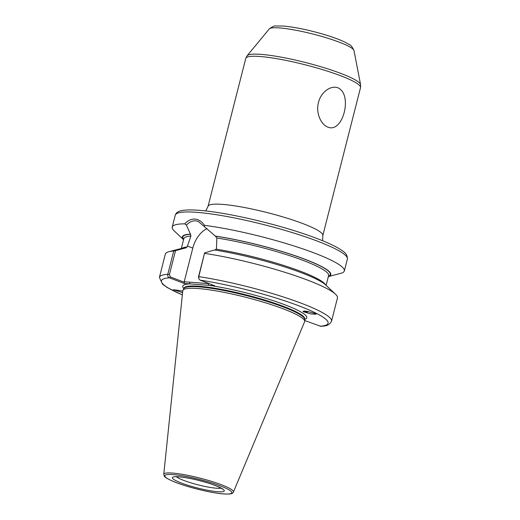 <?xml version="1.0" encoding="UTF-8"?>
<svg xmlns="http://www.w3.org/2000/svg" width="520" height="520" viewBox="0 0 520 520"><rect width="100%" height="100%" fill="white"/><g stroke="black" fill="none" stroke-linecap="round" stroke-linejoin="round"><path stroke-width="0.78" d="M182.754 291.07L173.446 289.673L182.592 292.656M308.588 311.675A5.779 2.353 -18.4 0 1 304.531 312.078A5.779 2.353 -18.4 0 1 303.563 311.779L310.934 313.95L316.134 314.217L314.555 313.326L307.723 311.5L302.998 311.331L303.563 311.779A5.779 2.353 -18.4 0 1 302.991 311.259M304.577 311.064L307.138 311.396M307.463 311.454A4.654 1.898 -18.4 0 1 305.286 311.526A4.654 1.898 -18.4 0 1 304.174 311.044M338.046 87.854C352.95 94.64 342.986 133.237 328.016 127.199C320.268 124.287 315.725 111.872 318.513 102.453C320.619 92.853 330.298 84.864 338.046 87.854M214.792 250.12L216.209 249.184L216.45 248.235L216.847 238.043L215.475 236.184L198.315 221.442L195.65 220.838C192.322 220.643 189.241 222.086 186.414 225.154L190.541 234.286L190.918 236.067L187.115 246.968L185.698 247.904L175.526 250.64L169.416 274.606L170.365 276.913L184.425 282.308L184.21 281.762L192.79 248.105A22.698 14.222 111 0 1 206.986 228.638M198.926 278.98L198.51 276.822L204.62 252.857L198.776 276.633L198.926 278.98L199.992 280.124L214.76 285.786L184.113 283.452L169.351 277.784C168.031 277.16 167.518 275.99 167.791 274.274L173.719 251.017L175.526 250.64M197.997 288.516A62.868 9.015 14.3 0 1 265.213 302.718A62.868 9.015 14.3 0 1 304.7 321.243A62.868 9.015 14.3 0 1 304.596 321.776L233.415 492.07A35.945 5.154 14.3 0 0 211.868 481.475A35.945 5.154 14.3 0 0 172.464 473.057A35.945 5.154 14.3 0 0 163.767 474.318L182.786 290.726A62.868 9.015 14.3 0 1 182.956 290.212A62.868 9.015 14.3 0 1 197.997 288.516M186.414 225.154L184.775 223.847C187.889 220.474 191.289 218.888 194.974 219.089C198.692 219.447 201.87 221.533 204.51 225.355A88.809 12.734 14.3 0 1 297.011 246.948A88.809 12.734 14.3 0 1 344.338 270.953A88.809 12.734 14.3 0 1 340.801 273.344L328.354 276.601M304.688 320.515L320.918 326.358C323.336 325.806 328.64 326.814 331.519 321.243L337.447 297.993A88.809 12.734 14.3 0 0 335.485 294.197A88.809 12.734 14.3 0 0 204.705 253.383M204.62 252.857L214.428 249.983A76.602 10.979 14.3 0 1 325.65 284.94L335.485 294.197M183.567 239.668A76.602 10.979 14.3 0 1 190.183 234.143M183.56 239.694L174.187 230.88A88.809 12.734 14.3 0 1 172.224 227.084A88.809 12.734 14.3 0 1 184.775 223.847M169.416 274.606L167.791 274.274A88.809 12.734 14.3 0 0 159.406 277.375L165.334 254.118A88.809 12.734 14.3 0 1 168.877 251.726A88.809 12.734 14.3 0 1 173.719 251.017M168.877 251.726L181.942 248.313A76.602 10.979 14.3 0 1 185.334 247.767M186.108 247.962L185.698 247.904M215.111 236.047A76.602 10.979 14.3 0 1 299.65 257.296A76.602 10.979 14.3 0 1 328.361 276.582M204.51 225.355L204.38 226.519M184.21 281.762L209.248 283.673M304.675 319.417A63.993 9.171 14.3 0 0 280.235 303.089A63.993 9.171 14.3 0 0 208.793 285.331L208.111 283.589M183.853 288.62A63.993 9.171 14.3 0 1 190.086 283.907L189.404 282.159M184.113 283.452L184.425 282.308M182.358 294.879A85.989 12.33 14.3 0 1 169.351 277.784L170.365 276.913M306.872 311.35L306.098 311.415M178.834 476.769A26.787 3.842 14.3 0 1 215.488 485.557A26.787 3.842 14.3 0 1 217.815 491.725A26.787 3.842 14.3 0 1 181.155 482.937A26.787 3.842 14.3 0 1 178.834 476.769M176.462 476.775A23.965 3.439 -165.7 0 0 193.511 483.613A23.965 3.439 -165.7 0 0 216.45 488.228A23.965 3.439 -165.7 0 0 221.091 488.15M269.269 28.957C272.526 26.553 274.69 25.571 275.756 26L283.205 26.026C295.067 27.112 308.978 30.017 324.928 34.73C333.938 37.46 341.022 40.138 346.164 42.757C349.174 45.169 350.714 43.414 353.977 50.55A43.81 6.279 -165.7 0 0 325.904 37.654A43.81 6.279 -165.7 0 0 279.643 27.937A43.81 6.279 -165.7 0 0 269.269 28.957L247.136 55.731A58.675 8.411 14.3 0 1 261.027 54.366A58.675 8.411 14.3 0 1 322.992 67.386A58.675 8.411 14.3 0 1 360.594 84.656L360.516 87.653A59.209 8.489 -165.7 0 0 324.402 70.2A59.209 8.489 -165.7 0 0 260.058 56.505A59.209 8.489 -165.7 0 0 245.772 58.409L208.078 206.278A59.209 8.489 14.3 0 1 222.372 204.373A59.209 8.489 14.3 0 1 286.709 218.069A59.209 8.489 14.3 0 1 322.822 235.521L360.516 87.653M196.697 212.329A88.809 12.734 14.3 0 1 293.202 232.875A88.809 12.734 14.3 0 1 347.373 259.058C347.62 252.915 342.426 251.043 339.281 248.729C331.832 244.309 320.476 239.493 305.214 234.28C271.824 222.761 224.614 212.095 198.958 210.308C191.159 209.69 185.25 209.827 181.22 210.711C177.97 211.374 175.981 212.862 175.26 215.183A88.809 12.734 14.3 0 1 196.697 212.329M304.7 321.243L304.668 319.312A62.361 8.938 14.3 0 0 265.499 300.937A62.361 8.938 14.3 0 0 198.828 286.845A62.361 8.938 14.3 0 0 183.905 288.529L183.989 288.243A62.302 8.931 14.3 0 1 199.03 286.24A62.302 8.931 14.3 0 1 266.734 300.658A62.302 8.931 14.3 0 1 304.733 319.02L304.746 318.955M183.937 288.444A62.302 8.931 14.3 0 1 198.978 286.442A62.302 8.931 14.3 0 1 266.682 300.859A62.302 8.931 14.3 0 1 304.681 319.221L304.733 319.02M173.186 474.598A34.554 4.953 14.3 0 1 220.467 485.934A34.554 4.953 14.3 0 1 223.464 493.89A34.554 4.953 14.3 0 1 176.176 482.56A34.554 4.953 14.3 0 1 173.186 474.598M198.51 276.822L198.776 276.633A88.809 12.734 14.3 0 1 288.041 298.512A88.809 12.734 14.3 0 1 331.519 321.243M199.992 280.124A85.989 12.33 14.3 0 1 299.981 306.248A85.989 12.33 14.3 0 1 320.099 326.242M216.209 249.184A74.711 10.712 14.3 0 1 325.579 284.875M216.847 238.043A74.711 10.712 14.3 0 1 291.986 256.445A74.711 10.712 14.3 0 1 328.614 275.581L326.118 285.382M215.475 236.184A76.121 10.913 14.3 0 1 298.532 256.984A76.121 10.913 14.3 0 1 328.439 276.257M183.644 239.35A76.121 10.913 14.3 0 1 190.541 234.286M182.033 248.287A74.711 10.712 14.3 0 1 187.115 246.968M181.317 248.475L183.82 238.674A74.711 10.712 14.3 0 1 190.918 236.067M187.356 246.019L192.79 248.105M175.175 476.678L179.309 476.879C187.551 477.653 197.288 479.752 208.52 483.184C216.892 485.57 223.841 489.56 222.495 489.112L222.489 489.112M205.764 210.951L208.078 206.278M353.977 50.55L360.594 84.656M163.767 474.318L164.327 476.125C164.32 477.185 171.197 481.091 180.655 484.198C194.109 488.872 213.291 493.22 223.704 493.942C233.656 494.507 232.629 492.746 233.415 492.07M344.338 270.953L347.373 259.058M159.406 277.375L162.5 284.154L167.499 287.703L182.351 294.944M172.224 227.084L175.26 215.183M183.905 288.529L182.956 290.212M247.136 55.731L245.772 58.409M322.615 240.74L322.822 235.521"/></g></svg>
